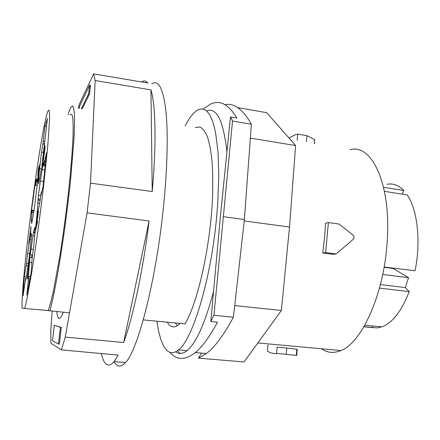<?xml version="1.0" encoding="UTF-8"?>
<svg xmlns="http://www.w3.org/2000/svg" width="440" height="440" viewBox="0 0 440 440"><rect width="100%" height="100%" fill="white"/><g stroke="black" fill="none" stroke-linecap="round" stroke-linejoin="round"><path stroke-width="0.66" d="M288.954 137.995L295.955 134.492L297.682 134.112L306.966 135.68L306.46 141.674M297.682 134.112L297.165 140.129M233.42 317.218L213.917 315.277L232.518 121.044L251.361 124.24L244.393 219.522L233.42 317.218C223.729 335.137 214.726 347.232 206.415 353.518L198.413 358.138L244.046 361.966L281.375 310.448L234.724 305.608M223.591 216.716L244.393 219.522M384.076 267.305L393.228 268.488L408.535 277.695L405.328 287.584L409.222 291.632C401.605 311.091 392.507 322.834 381.937 326.86L364.793 325.188M41.871 191.829L41.431 191.769L41.118 193.116L39.468 204.924L37.23 213.95L34.969 234.097L37.108 213.895L38.429 195.382L40.876 195.542M69.52 312.84L43.78 310.156M143.275 319.886L185.014 323.873C197.637 303.281 210.496 246.356 212.526 197.615C212.949 184.179 212.784 172.002 212.031 161.09C210.958 151.113 209.407 142.972 207.383 136.659C205.134 131.472 202.587 128.238 199.744 126.957L195.261 127.584M44.127 152.57L44.737 147.582L44.313 152.806M286.226 354.327L296.312 355.427L296.83 349.267L286.759 348.051L277.101 347.182L276.557 353.48L286.226 354.327L286.759 348.051M276.557 353.48C273.317 353.738 270.281 352.957 267.443 351.131L267.982 344.993M296.318 355.361L296.736 355.454L296.312 355.427M41.431 191.769L41.069 195.239L42.955 187.204L46.569 152.587L44.644 161.161L43.973 165.93L45.161 166.078M381.937 326.86L377.009 327.921L363.952 326.656M349.916 149.749C371.624 143.11 391.694 184.212 387.084 242.891C383.763 294.778 361.466 343.046 340.962 350.537C333.834 353.491 327.327 352.897 321.437 348.761M244.233 220.963L289.514 227.024L281.375 310.448M384.12 267.036L415.08 270.704C421.08 241.456 417.434 209.715 407.286 194.959L384.461 191.34M325.633 252.588L328.4 222.563L325.529 223.234L324.836 234.586L322.757 253.006L333.234 254.331L336.188 253.924L325.633 252.588L322.757 253.006M237.688 107.613L266.701 112.679L295.598 145.552L289.514 227.024M250.344 138.111L295.598 145.552M43.307 158.24L43.181 159.28L43.5 158.268M43.549 181.538L40.343 180.956L42.18 169.543L44.083 161.013L43.973 165.93M45.309 164.654L44.292 164.505M328.4 222.563L338.993 224.026L352.974 235.004C354.349 236.445 354.409 237.908 353.166 239.382L336.188 253.924M383.581 187.308L403.755 190.46C398.602 185.18 393.008 183.128 386.964 184.299M403.755 190.46L402.264 194.161M49.869 310.965C56.084 288.761 65.714 228.415 70.796 177.606L73.892 139.799C74.41 129.591 74.591 121.347 74.443 115.055C74.113 109.956 73.508 106.909 72.628 105.919L71.005 107.08C70.125 108.521 69.152 111.045 68.068 114.642M69.944 114.967C71.099 113.542 72.001 114.208 72.644 116.963C73.117 120.978 73.255 127.144 73.062 135.46C72.517 149.364 71.033 168.212 68.739 189.794C66.22 212.3 63.288 234.163 59.945 255.387L53.565 290.307C51.59 299.189 49.819 305.938 48.252 310.547L24.734 308.506L26.686 300.311L31.834 271.86C35.745 247.583 40.101 215.853 43.56 186.307L47.691 146.773L49.528 120.192C49.638 114.626 49.451 111.26 48.972 110.083L47.905 111.194C40.981 127.281 21.274 277.827 22 308.083L24.734 308.506M224.934 104.643C234.135 102.795 242.946 109.329 251.361 124.24M40.343 180.956L38.429 195.382M314.738 139.981L314.672 139.607L306.966 135.68M45.656 161.304L44.644 161.161M382.707 274.472L408.535 277.695M363.88 326.788L372.664 327.635L372.79 325.969M181.346 353.397L179.795 353.265L177.595 350.598M203.176 109.043L210.463 104.17C219.758 99.589 228.575 104.22 236.918 118.069L230.456 116.963L232.518 121.044M379.451 288.096L409.222 291.632M201.581 353.1L198.413 358.138M405.328 287.584L380.375 284.587M213.917 315.277L210.799 321.514L220.264 217.921L230.456 116.963M210.799 321.514L217.503 322.163C209.605 336.826 202.208 346.962 195.311 352.561C185.141 360.421 176.698 360.366 169.983 352.413M213.538 291.539C204.969 323.422 196.136 343.123 187.038 350.642C182.826 353.964 179.058 354.343 175.725 351.775M206.619 110.946C216.596 106.876 223.366 120.505 226.936 151.833M44.05 152.763L43.538 154.803L44.391 152.603M31.548 210.315L35.783 179.295L36.086 181.792L35.706 185.416L36.845 178.437L37.273 182.617L39.82 164.01L34.172 209.594L31.697 223.482L31.257 219.912L32.241 210.705L31.774 213.356L31.548 210.315L32.181 210.392M42.911 143.71L44.93 126.055L47.454 118.481L41.866 165.732L43.263 162.311L42.988 164.571L41.525 168.113L38.566 183.997L38.533 178.519L41.509 151.976L42.911 143.71L44.578 143.963M43.06 161.04L43.065 161.024C43.709 159.649 45.645 143.88 44.913 145.992L44.902 146.014C44.253 147.516 42.345 163.042 43.06 161.04M37.961 214.704L36.724 219.885L38.528 211.272L36.24 226.32L37.483 221.183L37.279 223.102L35.69 229.674L38.093 214.72M30.982 226.705L30.53 234.982L30.993 233.508L31.559 233.789L31.587 234.79L30.091 250.195L28.424 263.274L26.186 277.701L25.647 280.544L25.619 278.366L23.095 295.845L24.283 276.788L26.51 263.389L27.599 253.517L29.727 253.545M30.811 226.683L30.283 236.247L27.599 253.517M28.149 273.103L27.181 278.834L28.704 265.617L27.979 268.791L29.145 262.405L27.517 275.803L28.149 273.103M28.694 244.007L30.382 231.369L28.71 244.013M28.012 267.735L29.904 257.362L28.182 279.125L28.71 276.48L30.333 276.705M27.852 267.718L30.201 254.832L33.484 231.968L33.852 230.335L35.074 230.466L33.847 230.34L34.887 227.524C35.244 226.672 35.266 228.168 34.953 232.012L33.748 246.268L32.153 257.934L31.191 272.14L26.857 295.168L28.71 276.48M39.182 166.392L37.873 176.248L38.896 168.955L38.417 171.276L38.572 168.542L37.829 174.526L38.225 170.324L38.891 166.243L38.841 167.91L39.182 166.392M35.91 227.596L36.185 227.629M31.488 236.401L30.283 236.247M31.57 235.114L30.53 234.982M26.51 263.389L28.364 263.654M28.023 265.837L26.164 265.634M26.07 278.427L25.619 278.366M26.296 277.002L24.283 276.788M27.22 277.734L27.5 277.761M27.275 277.118L27.605 277.151M28.083 281.094L29.475 281.237M28.501 278.845L29.898 278.993M31.565 257.527L32.026 255.019L31.73 257.543L29.904 257.362M32.026 255.019L30.201 254.832M38.687 168.273L39.078 168.333M38.671 168.168L39.088 168.229M38.841 167.91L39.116 167.948M33.946 210.925L32.241 210.705M35.706 185.416L37.042 185.592M34.029 210.458L32.203 210.221M42.471 165.825L41.866 165.732M44.836 138.474L45.117 138.507M43.219 141.196L44.875 141.449M44.93 126.055L46.497 126.302M43.181 160.061L43.186 160.055C43.742 158.857 45.425 145.129 44.792 146.971L44.787 146.988C44.22 148.28 42.559 161.821 43.181 160.061L43.312 160.072M44.05 154.555L43.357 157.036L44.05 154.555M177.37 325.65L175.257 322.944M185.169 125.922C189.53 117.37 193.881 111.969 198.226 109.72L201.245 108.878L204.155 109.362L206.916 111.221L209.484 114.499L211.822 119.229L213.884 125.4L215.633 132.99L218.037 152.207L218.785 176.105L217.751 203.423L216.563 217.861C210.771 280.577 192.451 339.818 178.47 349.905L176.253 351.489L174.119 352.435L172.073 352.748L170.115 352.457L168.267 351.571L164.89 348.123L163.378 345.615L160.71 339.141L158.543 330.924L156.888 321.189M180.004 323.395L178.376 324.913C173.993 328.257 170.297 327.349 167.288 322.179M151.762 83.919C158.263 79.398 162.927 87.945 165.764 109.56C168.229 131.604 167.536 167.833 163.372 207.856C155.941 281.221 137.77 350.587 125.499 362.56C120.879 367.593 117.101 367.263 114.158 361.576M78.32 108.29L79.222 104.467L93.61 73.882L95.139 80.531L150.959 89.887C155.623 104.852 156.574 143.374 152.224 191.549L90.514 183.145L87.087 212.85L149.089 221.012C143.066 270.518 132.82 318.104 123.64 342.534L149.089 221.012M141.521 81.95C143.82 80.333 145.915 80.691 147.807 83.006L93.61 73.882M101.321 353.546C104.071 365.404 108.356 368.071 114.175 361.554L118.234 355.097L61.38 349.882L50.947 343.327L50.754 330.743L52.168 311.185M123.64 342.534L65.263 337.073L87.087 212.85M152.224 191.549L150.959 89.887M90.514 183.145L95.139 80.531M56.755 311.625C57.217 315.838 57.987 318.098 59.065 318.406C59.774 318.566 60.616 317.757 61.578 315.986L63.228 312.241M79.272 108.444L79.514 106.398L89.634 85.162L90.536 85.316L89.513 94.061L82.137 108.922M89.513 94.061L88.611 93.907L81.296 108.779M65.263 337.073L61.38 349.882M61.314 327.432L54.302 325.314L60.379 327.349L58.421 344.058L59.356 344.141L61.314 327.432L60.379 327.349M89.634 85.162L88.611 93.907M58.421 344.058L52.487 340.654L54.302 325.314M44.759 169.934L42.18 169.543M314.672 139.607L314.32 143.831M44.424 161.09L44.083 161.013M37.114 211.376L37.917 211.459M37.626 202.923L39.792 203.291M37.884 200.046L40.244 200.453M37.989 199.067L40.414 199.227M29.744 239.514L31.163 239.712M32.874 235.741L34.611 236.066M33.358 232.667L34.87 232.953M33.484 231.968L34.942 232.122M29.392 262.367L31.994 262.658M30.377 276.463L28.16 276.48M30.949 249.183L33.434 249.37M32.417 220.072L31.257 219.912M32.026 212.262L33.732 212.234M39.666 178.695L38.533 178.519M41.415 168.856L39.463 168.614M43.527 152.543L41.509 151.976M42.796 144.034L44.544 144.243M257.818 342.958L340.962 350.537M296.736 355.454L297.253 349.3M314.76 139.678L314.413 143.847M195.311 352.561L206.415 353.518M30.855 233.712L31.57 233.799M178.47 349.905L187.038 350.642M114.175 361.554L125.499 362.56"/></g></svg>
